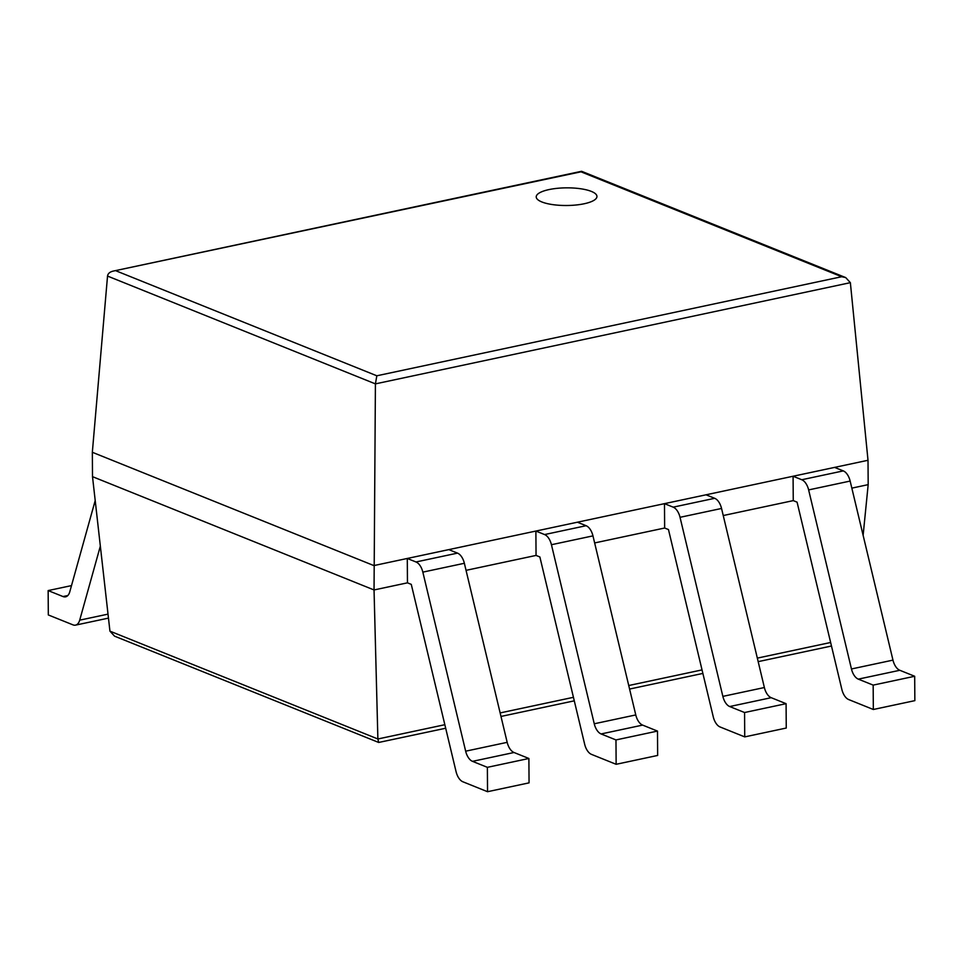 <?xml version="1.0" encoding="UTF-8"?>
<svg xmlns="http://www.w3.org/2000/svg" width="963" height="963" viewBox="0 0 963 963"><rect width="100%" height="100%" fill="white"/><g stroke="black" fill="none" stroke-linecap="round" stroke-linejoin="round"><path stroke-width="1.44" d="M109.938 631.15L377.881 738.982L374.041 589.958L92.508 476.661L109.938 631.15L114.573 636.17L378.688 742.461L445.688 728.245M92.508 476.661L92.34 452.285L373.873 565.582L868.012 460.278L850.365 282.665L845.707 277.585L841.674 276.73L376.834 375.787L375.414 383.876L850.365 282.665M851.834 488.133L868.181 484.642L863.125 535.332M444.846 724.706L377.881 738.982L378.688 742.461M407.457 582.832L411.273 584.372L456.065 771.628A12.736 7.042 78 0 0 462.902 781.787L487.543 791.706L487.374 767.33L472.508 761.348A12.736 7.042 78 0 1 465.659 751.188L422.841 572.13A12.736 7.042 -102 0 0 415.992 561.971L407.289 558.468L407.457 582.832L374.041 589.958L375.414 383.876L107.531 276.068C107.904 273.6 109.77 271.951 113.116 271.121L580.978 171.811L841.674 276.73M466.044 570.349L536.054 555.422L535.885 531.058L544.589 534.561L586.106 525.714L577.403 522.211L535.885 531.058M594.64 542.939L664.651 528.025L664.482 503.649L673.185 507.152L714.702 498.304L705.999 494.801L664.482 503.649M723.237 515.542L793.259 500.616L793.079 476.24L801.782 479.743L843.299 470.895L834.596 467.392L793.079 476.24M92.34 452.285L107.531 276.068M868.181 484.642L868.012 460.278M845.707 277.585L581.664 171.318L580.978 171.811M584.18 203.759A30.359 8.823 -0.4 0 0 596.952 196.464A30.359 8.823 -0.4 0 0 566.521 187.845A30.359 8.823 -0.4 0 0 536.222 196.885A30.359 8.823 -0.4 0 0 552.69 204.613A30.359 8.823 -0.4 0 0 584.18 203.759M858.298 679.132L899.815 670.284L914.681 676.267L873.164 685.114L858.298 679.132A12.736 7.042 78 0 1 851.461 668.972L808.631 489.914A12.736 7.042 -102 0 0 801.782 479.743M899.815 670.284A12.736 7.042 78 0 1 892.966 660.124L850.148 481.067A12.736 7.042 -102 0 0 843.299 470.895M793.259 500.616L797.075 502.156L841.855 689.412A12.736 7.042 78 0 0 848.704 699.571L873.333 709.49L914.85 700.643L914.681 676.267M873.333 709.49L873.164 685.114M729.701 706.541L771.219 697.694L786.085 703.676L744.568 712.524L729.701 706.541A12.736 7.042 78 0 1 722.864 696.381L680.034 517.312A12.736 7.042 -102 0 0 673.185 507.152M771.219 697.694A12.736 7.042 78 0 1 764.369 687.534L721.552 508.464A12.736 7.042 -102 0 0 714.702 498.304M664.651 528.025L668.466 529.554L713.258 716.821A12.736 7.042 78 0 0 720.107 726.981L744.736 736.888L786.253 728.04L786.085 703.676M744.736 736.888L744.568 712.524M601.105 733.95L642.622 725.103L657.488 731.086L615.971 739.933L601.105 733.95A12.736 7.042 78 0 1 594.255 723.779L551.438 544.721A12.736 7.042 -102 0 0 544.589 534.561M642.622 725.103A12.736 7.042 78 0 1 635.773 714.931L592.955 535.873A12.736 7.042 -102 0 0 586.106 525.714M536.054 555.422L539.87 556.963L584.661 744.218A12.736 7.042 78 0 0 591.499 754.378L616.139 764.297L657.657 755.449L657.488 731.086M616.139 764.297L615.971 739.933M100.345 546.093L79.7 620.16A12.736 7.042 -102 0 1 75.523 625.131A12.736 7.042 -102 0 1 72.959 624.855L48.319 614.948L48.15 590.572L71.503 585.6M48.15 590.572L63.016 596.554A12.736 7.042 -102 0 0 65.58 596.831A12.736 7.042 -102 0 0 69.757 591.86L95.205 500.543M472.508 761.348L514.025 752.5L528.892 758.483L487.374 767.33M407.289 558.468L448.806 549.62L457.509 553.123A12.736 7.042 -102 0 1 464.359 563.283L507.176 742.341A12.736 7.042 78 0 0 514.025 752.5M487.543 791.706L529.06 782.859L528.892 758.483M500.146 712.921L573.442 697.308M628.743 685.524L702.039 669.899M757.339 658.114L830.636 642.49M116.138 270.88L376.834 375.787M851.461 668.972L892.966 660.124M808.631 489.914L850.148 481.067M722.864 696.381L764.369 687.534M680.034 517.312L721.552 508.464M594.255 723.779L635.773 714.931M551.438 544.721L592.955 535.873M63.016 596.554L67.819 595.531M79.7 620.16L108.012 614.129M465.659 751.188L507.176 742.341M422.841 572.13L464.359 563.283M415.992 561.971L457.509 553.123M500.989 716.448L574.285 700.835M629.585 689.051L702.882 673.426M758.182 661.641L831.478 646.017M113.116 271.121L581.483 171.306M75.523 625.131L108.47 618.114"/></g></svg>
